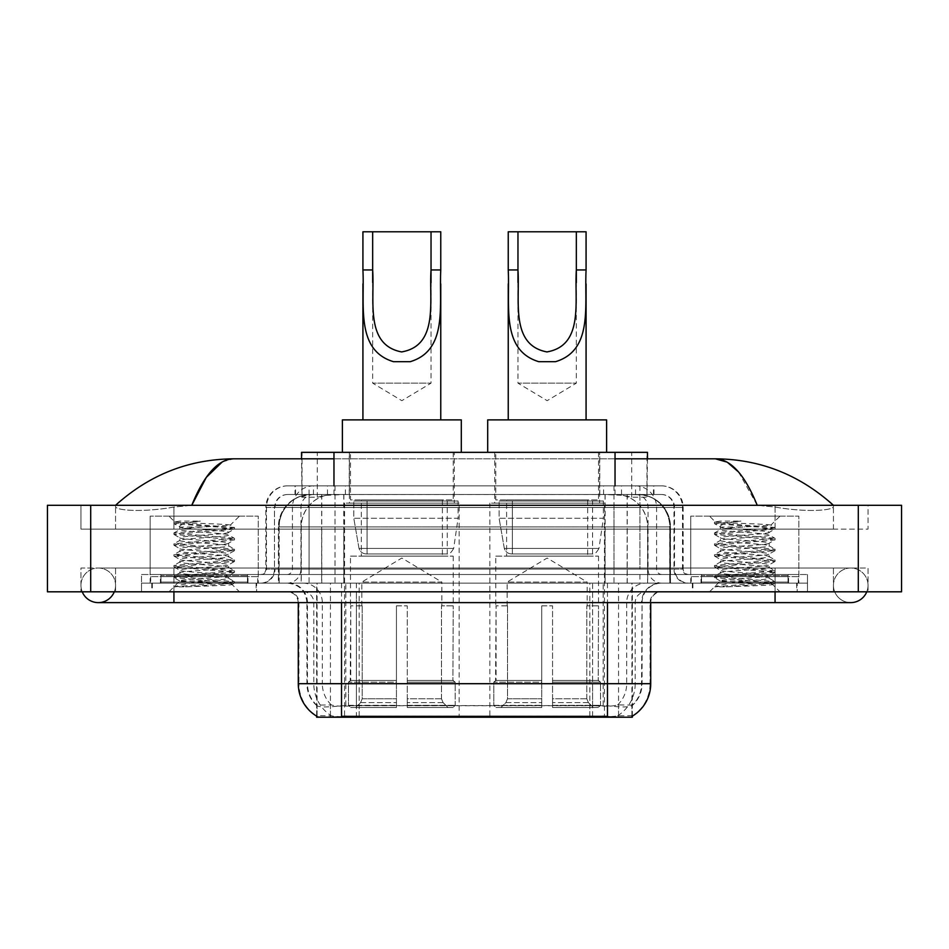 <?xml version="1.0" encoding="UTF-8"?>
<svg xmlns="http://www.w3.org/2000/svg" width="949" height="949" viewBox="0 0 949 949"><rect width="100%" height="100%" fill="white"/><g stroke="black" fill="none" stroke-linecap="round" stroke-linejoin="round"><path stroke-width="0.71" stroke-dasharray="4.75 3.56" d="M604.454 503.148L489.85 503.148L604.454 503.148L604.454 717.219L489.85 717.219L604.454 717.219M489.85 503.148L489.85 717.219M459.15 503.148L344.546 503.148L459.15 503.148L459.15 717.219L344.546 717.219L459.15 717.219M344.546 503.148L344.546 717.219M637.206 494.5L626.672 494.5L642.829 494.892C646.898 496.113 648.274 496.885 646.969 497.205L631.726 497.205L623.03 495.342L605.13 494.548L343.87 494.548L325.97 495.342L317.274 497.205L302.031 497.205L301.533 458.818M647.467 452.341L301.533 452.341M640.978 494.631A32.432 32.432 0 0 1 670.492 526.932L670.492 583.149L278.508 583.149L670.492 583.149M301.533 497.003L308.022 494.631L322.328 494.5L311.794 494.5M308.022 494.631A32.432 32.432 0 0 0 278.508 526.932L279.172 526.932L279.172 583.149M316.658 717.219L632.342 717.219M316.658 716.151L316.658 583.149L632.342 583.149L316.658 583.149M454.286 452.341L349.41 452.341L454.286 452.341L454.286 503.148L349.41 503.148L454.286 503.148M349.41 452.341L349.41 503.148M599.59 452.341L494.714 452.341L599.59 452.341L599.59 503.148L494.714 503.148L599.59 503.148M494.714 452.341L494.714 503.148M647.467 458.818L646.969 497.205L646.969 452.341M322.328 494.5L626.672 494.5M833.436 585.319A17.296 17.296 0 0 1 850.731 568.024A17.296 17.296 0 0 1 866.769 591.808A17.296 17.296 0 0 0 868.038 585.319A17.296 17.296 0 0 1 866.769 591.808A17.296 17.296 0 0 0 850.731 568.024A17.296 17.296 0 0 0 833.436 585.319A17.296 17.296 0 0 0 850.731 602.615A17.296 17.296 0 0 1 833.436 585.319A17.296 17.296 0 0 0 850.731 602.615A17.296 17.296 0 0 1 833.436 585.319M115.564 585.319A17.296 17.296 0 0 0 98.269 568.024A17.296 17.296 0 0 0 82.231 591.808A17.296 17.296 0 0 1 80.962 585.319A17.296 17.296 0 0 0 82.231 591.808A17.296 17.296 0 0 1 98.269 568.024A17.296 17.296 0 0 1 115.564 585.319A17.296 17.296 0 0 1 98.269 602.615A17.296 17.296 0 0 0 115.564 585.319A17.296 17.296 0 0 1 114.295 591.808A17.296 17.296 0 0 0 115.564 585.319M690.73 583.149L690.73 516.126L690.73 574.501L798.844 574.501L798.844 516.126L690.73 516.126L798.844 516.126L690.73 516.126L798.844 516.126L798.844 583.149L690.73 583.149L798.844 583.149M150.156 583.149L150.156 516.126L150.156 574.501L258.27 574.501L258.27 516.126L150.156 516.126L258.27 516.126L150.156 516.126L258.27 516.126L258.27 583.149L150.156 583.149L258.27 583.149M310.833 494.5L637.942 494.5L310.833 494.5A32.432 32.432 0 0 0 278.401 526.932L321.652 526.932L321.652 583.149L278.401 583.149L670.385 583.149L321.652 583.149M637.942 494.5A32.432 32.432 0 0 1 670.385 526.932L670.385 583.149M615.035 458.818L333.965 458.818M833.436 505.307C799.568 474.737 760.244 459.233 715.451 458.818L233.549 458.818C188.922 459.174 149.586 474.666 115.564 505.307L115.564 506.292C114.627 510.562 142.848 512.638 173.94 507.039L191.769 505.307L757.231 505.307L775.06 507.039C806.009 512.614 834.373 510.586 833.436 506.292L833.436 505.307L833.436 506.292C834.373 510.562 806.152 512.638 775.06 507.039L757.231 505.307L191.769 505.307L173.94 507.039C142.991 512.614 114.627 510.586 115.564 506.292L115.564 505.307M775.06 591.808L775.06 568.024L775.06 591.808L775.06 568.024L173.94 568.024L775.06 568.024L775.06 591.808L173.94 591.808L807.492 591.808L115.564 591.808L868.038 591.808L80.962 591.808L807.492 591.808L775.06 591.808L775.06 583.149L807.492 583.149L807.492 591.808L807.492 583.149L173.94 583.149L807.492 583.149L807.492 591.808L807.492 583.149L141.508 583.149L141.508 591.808L141.508 583.149L775.06 583.149L141.508 583.149L141.508 591.808L141.508 583.149L807.492 583.149L775.06 583.149L775.06 591.808L775.06 568.024L868.038 568.024L868.038 591.808L868.038 568.024L80.962 568.024L80.962 591.808L80.962 568.024L775.06 568.024L775.06 602.615L775.06 585.319L775.06 602.615L173.94 602.615L173.94 568.024L115.564 568.024L173.94 568.024L173.94 591.808M901.55 505.307L901.55 591.808L47.45 591.808L47.45 505.307L901.55 505.307M173.94 505.307L775.06 505.307L173.94 505.307L173.94 529.103L868.038 529.103L868.038 505.307L775.06 505.307L868.038 505.307L868.038 529.103L80.962 529.103L80.962 505.307L80.962 529.103L775.06 529.103L115.564 529.103L173.94 529.103L173.94 505.307M833.436 568.024L833.436 591.808L833.436 568.024M115.564 568.024L115.564 591.808L115.564 568.024M833.436 529.103L775.06 529.103L833.436 529.103L833.436 506.292L833.436 529.103M115.564 529.103L115.564 506.292L115.564 529.103M738.524 471.973L757.231 505.307M222.327 461.866L233.549 458.818M256.645 583.149L151.781 583.149L256.645 583.149L256.645 591.808L151.781 591.808L256.645 591.808M151.781 583.149L151.781 591.808M797.219 583.149L692.355 583.149L797.219 583.149L797.219 591.808L692.355 591.808L797.219 591.808M692.355 583.149L692.355 591.808M257.737 576.672L150.701 576.672L257.737 576.672L257.737 583.149L150.701 583.149L257.737 583.149M150.701 576.672L150.701 583.149M798.299 576.672L691.263 576.672L798.299 576.672L798.299 583.149L691.263 583.149L798.299 583.149M691.263 576.672L691.263 583.149M607.479 716.341C621.026 717.432 629.199 717.432 632.022 716.341L631.904 715.653L617.657 715.807C613.398 716.744 605.047 716.886 592.615 716.234L356.385 716.234C343.989 716.886 335.638 716.744 331.343 715.807L317.096 715.653L316.978 716.341C319.777 717.432 327.963 717.432 341.521 716.341M592.615 716.234L592.615 683.695L298.935 683.695A37.841 37.26 -90 0 0 316.658 715.914L316.978 705.748C319.777 707.337 327.963 707.337 341.521 705.748L607.479 705.748C621.026 707.337 629.199 707.337 632.022 705.748A29.194 29.194 0 0 0 642.082 683.695L356.385 683.695L356.385 716.234M632.022 716.341L632.342 705.107A29.194 28.743 90 0 0 641.548 683.695L642.082 602.615A19.466 19.466 0 0 1 661.536 583.149L287.464 583.149L661.536 583.149M316.978 705.748A29.194 29.194 0 0 1 306.918 683.695L306.918 602.615L650.729 602.615A10.807 10.807 0 0 1 661.536 591.808L287.464 591.808L661.536 591.808M701.003 583.149L788.572 583.149L701.003 583.149L701.003 576.672L788.572 576.672L701.003 576.672M788.572 583.149L788.572 576.672M160.428 583.149L247.997 583.149L160.428 583.149L160.428 576.672L247.997 576.672L160.428 576.672M247.997 583.149L247.997 576.672M632.342 705.107L617.657 704.929C613.398 706.329 605.047 706.542 592.615 705.582L356.385 705.582C343.977 706.542 335.626 706.329 331.343 704.929L316.658 705.119A29.194 28.743 -90 0 1 307.452 683.695L341.521 683.695L341.521 602.615L306.918 602.615C305.768 590.8 299.279 584.311 287.464 583.149M295.032 485.852L653.968 485.852L295.032 485.852L295.032 494.5L653.968 494.5L295.032 494.5M661.536 494.5L287.464 494.5L661.536 494.5A12.978 12.978 0 0 1 674.514 507.478L674.514 569.103L265.839 569.103A5.409 5.409 0 0 1 260.429 574.501L688.571 574.501L260.429 574.501M287.464 485.852L661.536 485.852L287.464 485.852A21.625 21.625 0 0 0 265.839 507.478L674.514 507.478L274.486 507.478L274.486 569.103A14.057 14.057 0 0 1 260.429 583.149L688.571 583.149L260.429 583.149M661.536 485.852A21.625 21.625 0 0 1 683.161 507.478L683.161 569.103L613.991 569.103L613.991 574.501M788.026 574.501L701.536 574.501L788.026 574.501L788.026 583.149L701.536 583.149L788.026 583.149M701.536 574.501L701.536 583.149M247.464 574.501L160.974 574.501L247.464 574.501L247.464 583.149L160.974 583.149L247.464 583.149M160.974 574.501L160.974 583.149M141.508 574.501L173.94 574.501L141.508 574.501L141.508 583.149L141.508 574.501M775.06 574.501L173.94 574.501L807.492 574.501L775.06 574.501L775.06 583.149L775.06 574.501M807.492 574.501L807.492 583.149L807.492 574.501M152.326 583.149L256.111 583.149L152.326 583.149L152.326 591.808L256.111 591.808L152.326 591.808M256.111 583.149L256.111 591.808M248.543 583.149L159.883 583.149L248.543 583.149A1.079 1.079 0 0 1 247.464 582.069L160.974 582.069L247.464 582.069L247.464 575.592A1.079 1.079 0 0 1 248.543 574.501L159.883 574.501L248.543 574.501M159.883 583.149A1.079 1.079 0 0 0 160.974 582.069L160.974 575.592A1.079 1.079 0 0 0 159.883 574.501M258.27 574.501L150.156 574.501M185.636 586.85L234.379 583.172L232.042 584.525L239.468 591.808L168.969 591.808L179.776 580.99C177.499 582.212 233.181 583.35 232.078 584.418C233.976 585.26 203.62 586.091 185.636 586.85L174.225 586.85C179.254 585.058 189.254 583.113 204.213 580.99L179.776 580.99C178.282 579.198 230.156 577.383 228.65 575.592C230.156 573.789 178.282 571.974 179.776 570.183C178.282 568.38 230.156 566.577 228.65 564.774C230.156 562.971 178.282 561.167 179.776 559.364C178.282 557.573 230.156 555.758 228.65 553.967C230.156 552.164 178.282 550.361 179.776 548.558C178.282 546.754 230.156 544.951 228.65 543.148C230.156 541.357 178.282 539.542 179.776 537.751C178.282 535.948 230.156 534.145 228.65 532.342L228.65 535.046C230.156 533.243 178.282 531.44 179.776 529.637C181.223 528.735 189.373 527.834 204.213 526.932L230.37 525.224C232.742 524.002 173.465 522.863 174.64 521.796L168.969 516.126L239.468 516.126L168.969 516.126M174.225 586.85L234.51 581.666L173.928 576.257L234.51 570.859L173.928 565.45L234.51 560.04L173.928 554.643L234.51 549.234L173.928 543.824L234.379 538.273L173.928 533.018L234.51 527.608L230.322 525.105L239.468 516.126M234.379 583.172L173.928 577.609L234.51 572.211L174.058 566.956L234.51 561.393L173.928 555.995L234.51 550.586L173.928 545.177L234.379 539.922L228.65 543.148L228.65 545.853C230.156 544.062 178.282 542.247 179.776 540.444C178.282 538.652 230.156 536.837 228.65 535.046L234.379 538.273M234.379 539.922L173.928 534.37L234.379 529.115L228.65 532.342C230.156 530.538 178.282 528.735 179.776 526.932L179.776 529.637L174.058 532.864M234.379 529.115L219.361 527.158L174.058 523.706L179.942 527.122L204.213 526.932M234.379 550.74L228.65 553.967L228.65 556.672C230.156 554.868 178.282 553.065 179.776 551.262C178.282 549.459 230.156 547.656 228.65 545.853L234.379 549.08M174.058 534.512L179.942 537.929L179.776 540.444L174.058 543.682M234.379 561.547L228.65 564.774L228.65 567.478C230.156 565.675 178.282 563.872 179.776 562.069C178.282 560.278 230.156 558.463 228.65 556.672L234.379 559.898M174.058 545.331L179.942 548.747L179.776 551.262L174.058 554.489M234.379 572.354L228.65 575.592L228.65 578.285C230.156 576.494 178.282 574.679 179.776 572.888C178.282 571.084 230.156 569.281 228.65 567.478L234.379 570.705M174.058 556.138L179.942 559.554L179.776 562.069L174.058 565.296M204.213 580.99C219.053 580.088 227.202 579.187 228.65 578.285L234.379 581.523M174.058 566.956L179.942 570.373L179.776 572.888L174.058 576.114M168.969 591.808L239.468 591.808M179.776 580.99L174.058 577.763M180.037 521.084L174.058 522.057L180.037 521.084L200.358 521.084C185.755 522.816 178.887 524.761 179.776 526.932M234.379 527.466L189.065 524.002L174.058 522.057M174.058 523.706L200.358 521.084M692.889 583.149L796.674 583.149L692.889 583.149L692.889 591.808L796.674 591.808L692.889 591.808M796.674 583.149L796.674 591.808M789.117 583.149L700.457 583.149L789.117 583.149A1.079 1.079 0 0 1 788.026 582.069L701.536 582.069L788.026 582.069L788.026 575.592A1.079 1.079 0 0 1 789.117 574.501L700.457 574.501L789.117 574.501M700.457 583.149A1.079 1.079 0 0 0 701.536 582.069L701.536 575.592A1.079 1.079 0 0 0 700.457 574.501M798.844 574.501L690.73 574.501M726.21 586.85L774.942 583.172L772.605 584.525L780.031 591.808L709.532 591.808L720.35 580.99C718.073 582.212 773.755 583.35 772.652 584.418C774.538 585.26 744.182 586.091 726.21 586.85L714.799 586.85C719.828 585.058 729.828 583.113 744.787 580.99L720.35 580.99C718.844 579.198 770.718 577.383 769.224 575.592C770.718 573.789 718.844 571.974 720.35 570.183C718.844 568.38 770.718 566.577 769.224 564.774C770.718 562.971 718.844 561.167 720.35 559.364C718.844 557.573 770.718 555.758 769.224 553.967C770.718 552.164 718.844 550.361 720.35 548.558C718.844 546.754 770.718 544.951 769.224 543.148C770.718 541.357 718.844 539.542 720.35 537.751C718.844 535.948 770.718 534.145 769.224 532.342L769.224 535.046C770.718 533.243 718.844 531.44 720.35 529.637C721.798 528.735 729.947 527.834 744.787 526.932L770.944 525.224C773.305 524.002 714.039 522.863 715.202 521.796L709.532 516.126L780.031 516.126L709.532 516.126M714.799 586.85L775.072 581.666L714.49 576.257L775.072 570.859L714.49 565.45L775.072 560.04L714.49 554.643L775.072 549.234L714.49 543.824L774.942 538.273L714.49 533.018L775.072 527.608L770.896 525.105L780.031 516.126M774.942 583.172L714.49 577.609L775.072 572.211L714.621 566.956L775.072 561.393L714.49 555.995L775.072 550.586L714.49 545.177L774.942 539.922L769.224 543.148L769.224 545.853C770.718 544.062 718.844 542.247 720.35 540.444C718.844 538.652 770.718 536.837 769.224 535.046L774.942 538.273M774.942 539.922L714.49 534.37L774.942 529.115L769.224 532.342C770.718 530.538 718.844 528.735 720.35 526.932L720.35 529.637L714.621 532.864M774.942 529.115L759.935 527.158L714.621 523.706L720.516 527.122L744.787 526.932M774.942 550.74L769.224 553.967L769.224 556.672C770.718 554.868 718.844 553.065 720.35 551.262C718.844 549.459 770.718 547.656 769.224 545.853L774.942 549.08M714.621 534.512L720.516 537.929L720.35 540.444L714.621 543.682M774.942 561.547L769.224 564.774L769.224 567.478C770.718 565.675 718.844 563.872 720.35 562.069C718.844 560.278 770.718 558.463 769.224 556.672L774.942 559.898M714.621 545.331L720.516 548.747L720.35 551.262L714.621 554.489M774.942 572.354L769.224 575.592L769.224 578.285C770.718 576.494 718.844 574.679 720.35 572.888C718.844 571.084 770.718 569.281 769.224 567.478L774.942 570.705M714.621 556.138L720.516 559.554L720.35 562.069L714.621 565.296M744.787 580.99C759.627 580.088 767.777 579.187 769.224 578.285L774.942 581.523M714.621 566.956L720.516 570.373L720.35 572.888L714.621 576.114M709.532 591.808L780.031 591.808M720.35 580.99L714.621 577.763M720.611 521.084L714.621 522.057L720.611 521.084L740.92 521.084C726.317 522.816 719.461 524.761 720.35 526.932M774.942 527.466L729.639 524.002L714.621 522.057M714.621 523.706L740.92 521.084M372.66 282.47L372.66 383.147L431.036 383.147L372.66 383.147L401.842 400.68L431.036 383.147L431.036 282.624M362.921 269.943L362.921 283.846M362.921 419.897L440.763 419.897L362.921 419.897M440.763 269.943L440.763 283.929M361.842 605.853L361.842 582.069L441.854 582.069L401.842 558.036L361.842 582.069L441.854 582.069L441.854 605.853M441.487 698.761L441.487 605.853L441.487 698.761L443.076 702.58L448.023 707.491L407.251 707.491L453.029 707.491L407.251 707.491L407.251 705.321L455.2 705.321L407.251 705.321L407.251 682.189L455.2 682.189L407.251 682.189L407.251 680.457L453.456 680.457L407.251 680.457L407.251 707.491L453.029 707.491L455.2 705.321L455.2 682.189L452.922 680.457L453.207 605.853L452.922 680.457L455.2 682.189L455.2 705.321L453.029 707.491L448.023 707.491L443.076 702.58L441.487 698.761L407.251 698.761L407.251 707.491L407.251 605.853L407.251 698.761L441.487 698.761M396.445 605.853L407.251 605.853L396.445 605.853L396.445 680.457L350.774 680.457L396.445 680.457L396.445 605.853L396.445 698.761L396.445 605.853L407.251 605.853L407.251 680.457L407.251 605.853L396.445 605.853M362.21 605.853L362.21 698.761L360.62 702.58L355.673 707.491L396.445 707.491L396.445 698.761L396.445 707.491L350.667 707.491L396.445 707.491L396.445 705.321L396.445 707.491L350.667 707.491L348.497 705.321L396.445 705.321L348.497 705.321L348.497 682.189L396.445 682.189L396.445 705.321L396.445 682.189L348.497 682.189L350.24 680.457L396.445 680.457L396.445 682.189L396.445 680.457L350.24 680.457L350.774 605.853L350.774 680.457L348.497 682.189L348.497 705.321L350.667 707.491L355.673 707.491L360.62 702.58L362.21 698.761L362.21 605.853L350.489 605.853L362.21 605.853M350.489 556.126L453.207 556.126L350.489 556.126L350.489 605.853M453.207 556.126L453.207 605.853M361.308 499.909L442.388 499.909L361.308 499.909L361.308 556.126L442.388 556.126L361.308 556.126M442.388 499.909L442.388 556.126M350.489 452.341L453.207 452.341L350.489 452.341L350.489 499.909L453.207 499.909L350.489 499.909M453.207 452.341L453.207 499.909M461.309 452.341L342.387 452.341L461.309 452.341M342.387 419.897L461.309 419.897M452.922 605.853L441.487 605.853L452.922 605.853M362.921 231.781L440.763 231.781M458.07 500.989L353.799 500.989L458.07 500.989L458.07 518.284L353.799 518.284L353.799 500.989L353.799 518.284L359.007 548.415C360.3 552.128 362.981 553.979 367.061 553.967L447.252 553.967L367.061 553.967L367.061 500.989L367.061 553.967C362.993 553.979 360.312 552.128 359.007 548.415L353.799 518.284L458.07 518.284L453.681 548.415L359.007 548.415L453.681 548.415C450.894 553.089 448.747 554.94 447.264 553.967L447.252 500.989L367.061 500.989L447.252 500.989M517.964 282.47L517.964 383.147L576.34 383.147L517.964 383.147L547.158 400.68L576.34 383.147L576.34 282.624M508.237 269.943L508.237 283.846M508.237 419.897L586.079 419.897L508.237 419.897M586.079 269.943L586.079 283.929M507.146 605.853L507.146 582.069L587.158 582.069L547.158 558.036L507.146 582.069L587.158 582.069L587.158 605.853M586.79 698.761L586.79 605.853L586.79 698.761L588.38 702.58L593.327 707.491L552.555 707.491L598.333 707.491L552.555 707.491L552.555 705.321L600.503 705.321L552.555 705.321L552.555 682.189L600.503 682.189L552.555 682.189L552.555 680.457L598.76 680.457L552.555 680.457L552.555 707.491L598.333 707.491L600.503 705.321L600.503 682.189L598.226 680.457L598.511 605.853L598.226 680.457L600.503 682.189L600.503 705.321L598.333 707.491L593.327 707.491L588.38 702.58L586.79 698.761L552.555 698.761L552.555 707.491L552.555 605.853L552.555 698.761L586.79 698.761M541.749 605.853L552.555 605.853L541.749 605.853L541.749 680.457L496.078 680.457L541.749 680.457L541.749 605.853L541.749 698.761L541.749 605.853L552.555 605.853L552.555 680.457L552.555 605.853L541.749 605.853M507.513 605.853L507.513 698.761L505.924 702.58L500.977 707.491L541.749 707.491L541.749 698.761L541.749 707.491L495.971 707.491L541.749 707.491L541.749 705.321L541.749 707.491L495.971 707.491L493.8 705.321L541.749 705.321L493.8 705.321L493.8 682.189L541.749 682.189L541.749 705.321L541.749 682.189L493.8 682.189L495.544 680.457L541.749 680.457L541.749 682.189L541.749 680.457L495.544 680.457L496.078 605.853L496.078 680.457L493.8 682.189L493.8 705.321L495.971 707.491L500.977 707.491L505.924 702.58L507.513 698.761L507.513 605.853L495.793 605.853L507.513 605.853M495.793 556.126L598.511 556.126L495.793 556.126L495.793 605.853M598.511 556.126L598.511 605.853M506.612 499.909L587.692 499.909L506.612 499.909L506.612 556.126L587.692 556.126L506.612 556.126M587.692 499.909L587.692 556.126M495.793 452.341L598.511 452.341L495.793 452.341L495.793 499.909L598.511 499.909L495.793 499.909M598.511 452.341L598.511 499.909M606.613 452.341L487.691 452.341L606.613 452.341M487.691 419.897L606.613 419.897M598.226 605.853L586.79 605.853L598.226 605.853M508.237 231.781L586.079 231.781M603.374 500.989L499.103 500.989L603.374 500.989L603.374 518.284L499.103 518.284L499.103 500.989L499.103 518.284L504.31 548.415C505.603 552.128 508.284 553.979 512.365 553.967L592.556 553.967L512.365 553.967L512.365 500.989L512.365 553.967C508.296 553.979 505.615 552.128 504.31 548.415L499.103 518.284L603.374 518.284L598.985 548.415L504.31 548.415L598.985 548.415C596.197 553.089 594.062 554.94 592.567 553.967L512.353 553.967L592.567 553.967M302.031 497.205L302.031 452.341M306.171 494.892A32.432 31.946 -90 0 0 279.172 526.932L670.492 526.932L627.242 526.932L627.242 583.149M669.828 583.149L669.828 526.932A32.432 31.946 90 0 0 642.829 494.892M321.758 494.5L321.758 526.932L278.508 526.932L278.508 583.149M317.096 717.219L317.096 583.149M605.13 494.548L605.13 583.149M623.03 495.342A32.432 31.946 90 0 1 647.716 526.932L647.716 583.149M343.87 494.548L343.87 583.149M325.97 495.342A32.432 31.946 -90 0 0 301.284 526.932L301.284 583.149M627.242 494.5L627.242 526.932L321.758 526.932L321.758 583.149M359.185 717.219L359.185 583.149M330.442 717.219L330.442 583.149M589.815 717.219L589.815 583.149M618.558 717.219L618.558 583.149M631.904 717.219L631.904 583.149M603.161 705.463L603.161 583.149M345.839 705.463L345.839 583.149M333.965 494.571L333.965 485.852M317.274 497.205L317.274 452.341M349.22 494.571L349.22 452.341M599.78 494.571L599.78 452.341M631.726 497.205L631.726 452.341M615.035 494.571L615.035 485.852M310.999 494.5A32.432 31.946 -90 0 0 279.053 526.932L278.401 526.932L278.401 583.149M627.135 494.5L627.135 526.932L670.385 526.932L669.721 526.932L669.721 583.149M321.652 494.5L321.652 526.932L627.135 526.932L627.135 583.149M858.299 505.307L858.299 591.808M90.701 505.307L90.701 591.808M775.06 529.103L775.06 505.307L775.06 529.103M173.94 529.103L173.94 507.039L173.94 529.103M637.787 494.5A32.432 31.946 -90 0 1 669.721 526.932L647.609 526.932L647.609 583.149M615.664 494.5A32.432 31.946 90 0 1 647.609 526.932L605.023 526.932L605.023 583.149M605.023 494.5L605.023 526.932L343.763 526.932L343.763 583.149M343.763 494.5L343.763 526.932L301.177 526.932L301.177 583.149M333.111 494.5A32.432 31.946 90 0 0 301.177 526.932L279.053 526.932L279.053 583.149M617.657 715.807A37.841 37.26 90 0 0 635.201 683.695L592.615 683.695L592.615 602.615L641.548 602.615A19.466 19.17 -90 0 1 660.718 583.149M607.479 591.808L607.479 602.615L298.271 602.615L356.385 602.615L356.385 591.808M650.729 602.615L341.521 602.615L341.521 591.808M288.282 591.808A10.807 10.653 90 0 1 298.935 602.615L298.935 683.695L298.271 683.695M607.479 705.748L607.479 683.695L341.521 683.695L341.521 705.748M303.158 591.808A10.807 10.653 90 0 1 313.799 602.615L313.799 683.695A37.841 37.26 -90 0 0 331.343 715.807M632.342 715.914A37.841 37.26 90 0 0 650.065 683.695L635.201 683.695L635.201 602.615A10.807 10.653 -90 0 1 645.842 591.808M650.729 683.695L650.065 683.695L650.065 602.615A10.807 10.653 -90 0 1 660.718 591.808M331.343 704.929A29.194 28.743 -90 0 1 322.316 683.695L356.385 683.695L356.385 705.582M592.615 705.582L592.615 591.808M617.657 704.929A29.194 28.743 90 0 0 626.684 683.695L626.684 602.615A19.466 19.17 -90 0 1 645.842 583.149M303.158 583.149A19.466 19.17 90 0 1 322.316 602.615L322.316 683.695L307.452 683.695L307.452 602.615A19.466 19.17 90 0 0 288.282 583.149M607.479 683.695L642.082 683.695L642.082 602.615L607.479 602.615L607.479 683.695M356.385 583.149L356.385 683.695L356.385 602.615L592.615 602.615L592.615 583.149M341.521 583.149L341.521 602.615M607.479 583.149L607.479 602.615M589.815 716.151L589.815 705.463M359.185 716.151L359.185 705.463M618.558 715.653L618.558 704.704M631.904 715.653L631.904 704.704M330.442 715.653L330.442 704.704M317.096 715.653L317.096 704.704M327.476 494.5L327.476 485.852M613.991 485.852L613.991 507.478L683.161 507.478L639.911 507.478L639.911 494.5M335.009 485.852L335.009 569.103L275.02 569.103A14.057 13.844 90 0 1 261.177 583.149M309.089 574.501L309.089 569.103L639.911 569.103L639.911 507.478L639.911 569.103L674.514 569.103C675.344 577.633 680.03 582.318 688.571 583.149M639.911 485.852L639.911 507.478L265.839 507.478L265.839 569.103L683.161 569.103C683.446 572.354 685.249 574.157 688.571 574.501M287.464 494.5C281.806 494.761 277.808 497.466 275.435 502.602L274.486 507.478L274.486 569.103L309.089 569.103L309.089 485.852M687.823 574.501A5.409 5.326 -90 0 1 682.497 569.103L682.497 507.478A21.625 21.293 90 0 0 661.204 485.852M173.94 574.501L173.94 583.149L173.94 574.501M313.716 485.852A21.625 21.293 -90 0 0 292.422 507.478L292.422 569.103A5.409 5.326 90 0 1 287.096 574.501M287.796 485.852A21.625 21.293 -90 0 0 266.503 507.478L266.503 569.103A5.409 5.326 90 0 1 261.177 574.501M635.284 485.852A21.625 21.293 90 0 1 656.578 507.478L656.578 569.103A5.409 5.326 -90 0 0 661.904 574.501M287.796 494.5A12.978 12.776 -90 0 0 275.02 507.478L613.991 507.478L613.991 569.103L335.009 569.103L335.009 574.501M639.911 574.501L639.911 583.149M335.009 494.5L335.009 583.149M313.716 494.5A12.978 12.776 -90 0 0 300.94 507.478L300.94 569.103A14.057 13.844 90 0 1 287.096 583.149M309.089 494.5L309.089 583.149M661.204 494.5A12.978 12.776 90 0 1 673.98 507.478L673.98 569.103A14.057 13.844 -90 0 0 687.823 583.149M635.284 494.5A12.978 12.776 90 0 1 648.06 507.478L648.06 569.103A14.057 13.844 -90 0 0 661.904 583.149M613.991 494.5L613.991 583.149M295.53 494.5L295.53 485.852M313.443 494.5L313.443 485.852M345.389 494.5L345.389 485.852M603.611 494.5L603.611 485.852M635.557 494.5L635.557 485.852M653.47 494.5L653.47 485.852M621.524 494.5L621.524 485.852M247.464 575.592L160.974 575.592L247.464 575.592M788.026 575.592L701.536 575.592L788.026 575.592M362.21 698.761L396.445 698.761L362.21 698.761M443.076 702.58L407.251 702.58L443.076 702.58M360.62 702.58L396.445 702.58L360.62 702.58M507.513 698.761L541.749 698.761L507.513 698.761M588.38 702.58L552.555 702.58L588.38 702.58M505.924 702.58L541.749 702.58L505.924 702.58M632.342 716.151L632.342 583.149M775.06 568.024L850.731 568.024L775.06 568.024M173.94 568.024L98.269 568.024L173.94 568.024M173.94 602.615L98.269 602.615M775.06 602.615L850.731 602.615M298.271 602.615C297.63 596.043 294.024 592.449 287.464 591.808M653.968 494.5L653.968 485.852M234.51 581.666L234.51 583.018M173.928 576.257L173.928 577.609M234.51 570.859L234.51 572.211M173.928 565.45L173.928 566.802M234.51 560.04L234.51 561.393M173.928 554.643L173.928 555.995M234.51 549.234L234.51 550.586M173.928 543.824L173.928 545.177M234.51 538.427L234.51 539.779M173.928 533.018L173.928 534.37M234.51 527.608L234.51 528.961M173.928 522.211L173.928 523.551M775.072 581.666L775.072 583.018M714.49 576.257L714.49 577.609M775.072 570.859L775.072 572.211M714.49 565.45L714.49 566.802M775.072 560.04L775.072 561.393M714.49 554.643L714.49 555.995M775.072 549.234L775.072 550.586M714.49 543.824L714.49 545.177M775.072 538.427L775.072 539.779M714.49 533.018L714.49 534.37M775.072 527.608L775.072 528.961M714.49 522.211L714.49 523.551M592.556 553.967L592.556 500.989"/><path stroke-width="1.42" d="M301.533 458.818L301.533 452.341L647.467 452.341L647.467 458.818M632.342 716.151L632.342 717.219L316.658 717.219L316.658 716.151M82.231 591.808A17.296 17.296 0 0 0 114.295 591.808A17.296 17.296 0 0 1 82.231 591.808A17.296 17.296 0 0 0 98.269 602.615A17.296 17.296 0 0 1 82.231 591.808M866.769 591.808A17.296 17.296 0 0 1 850.731 602.615A17.296 17.296 0 0 0 866.769 591.808A17.296 17.296 0 0 1 850.731 602.615A17.296 17.296 0 0 0 866.769 591.808M757.231 505.307C744.835 474.785 730.908 459.28 715.451 458.818L615.035 458.818M333.965 458.818L233.549 458.818C218.092 459.28 204.165 474.785 191.769 505.307L206.324 477.359L222.327 461.866M90.701 505.307L901.55 505.307L901.55 591.808L47.45 591.808L47.45 505.307L90.701 505.307L90.701 591.808M829.758 501.974L833.436 505.307C799.414 474.666 760.078 459.174 715.451 458.818L727.231 462.175L738.524 471.973M119.242 501.974L115.564 505.307C149.432 474.737 188.756 459.233 233.549 458.818M316.978 716.341A37.841 37.841 0 0 1 298.271 683.695L341.521 683.695L341.521 716.341L607.479 716.341L607.479 683.695L650.729 683.695L650.729 602.615M298.271 683.695L298.271 602.615M632.022 716.341A37.841 37.841 0 0 0 650.729 683.695M372.66 231.781L440.763 231.781L440.763 269.943C439.019 305.519 448.082 350.264 410.265 361.676L393.432 361.676C355.59 350.217 364.689 305.424 362.921 269.943L362.921 231.781L372.66 231.781L372.66 282.47M362.921 269.943L372.66 269.943C374.736 300.584 364.713 344.95 401.629 351.925C439.043 345.4 428.96 300.762 431.036 269.943L431.036 231.781M440.763 269.943L431.036 269.943L431.036 282.624M362.921 283.846L362.921 419.897M440.763 283.929L440.763 419.897M461.309 452.341L461.309 419.897L342.387 419.897L342.387 452.341M517.964 231.781L586.079 231.781L586.079 269.943C584.323 305.519 593.386 350.264 555.568 361.676L538.735 361.676C500.894 350.217 509.993 305.424 508.237 269.943L508.237 231.781L517.964 231.781L517.964 282.47M508.237 269.943L517.964 269.943C520.04 300.584 510.016 344.95 546.944 351.925C584.347 345.4 574.275 300.762 576.34 269.943L576.34 231.781M586.079 269.943L576.34 269.943L576.34 282.624M508.237 283.846L508.237 419.897M586.079 283.929L586.079 419.897M606.613 452.341L606.613 419.897L487.691 419.897L487.691 452.341M603.161 717.219L603.161 716.151M345.839 717.219L345.839 716.151M333.965 485.852L333.965 452.341M615.035 485.852L615.035 452.341M775.06 591.808L775.06 602.615L850.731 602.615M173.94 591.808L173.94 602.615L775.06 602.615M858.299 505.307L858.299 591.808M341.521 602.615L341.521 683.695L607.479 683.695L607.479 602.615M393.432 361.676L410.265 361.676M538.735 361.676L555.568 361.676M173.94 602.615L98.269 602.615"/></g></svg>
